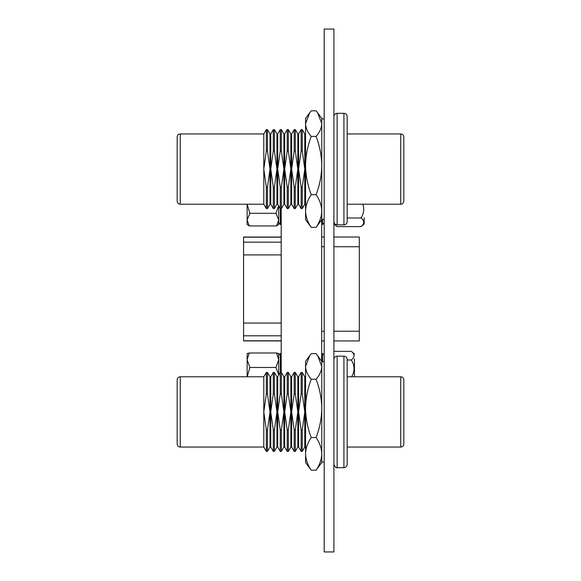 <?xml version="1.0" encoding="UTF-8"?>
<svg xmlns="http://www.w3.org/2000/svg" width="581" height="581" viewBox="0 0 581 581"><rect width="100%" height="100%" fill="white"/><g stroke="black" fill="none" stroke-linecap="round" stroke-linejoin="round"><path stroke-width="0.87" d="M333.901 29.05L324.191 29.05L324.191 551.95L333.901 551.95L333.901 29.05M321.758 165.585L321.758 165.556C321.598 155.585 319.71 145.875 316.093 136.419L311.234 136.419C307.625 132.279 305.737 128.016 305.57 123.615L309.695 112.794L311.234 110.811L316.093 110.811L317.64 112.794L321.758 123.615L321.758 118.902L324.191 118.902M347.162 204.214L400.745 204.214L400.745 133.957C402.597 134.117 403.621 135.148 403.824 137.029L403.824 200.648M180.255 204.214C178.389 204.033 177.358 203.009 177.176 201.135L177.176 137.029C177.379 135.148 178.403 134.117 180.255 133.957L180.255 204.214L263.803 204.214L266.33 208.586L267.449 208.586L267.449 187.147L269.976 169.086L267.449 151.024L266.33 151.024L263.803 169.086L263.803 204.214M347.162 116.549L347.162 221.615C346.966 223.583 345.891 224.665 343.923 224.854L343.923 113.31C345.891 113.506 346.966 114.58 347.162 116.549M305.57 133.957L304.778 133.957L304.778 169.086L302.258 151.024L301.132 151.024L298.612 169.086L298.612 204.214L301.132 208.586L302.258 208.586L302.258 187.147L304.778 169.086L304.778 204.214L302.258 208.586M267.449 208.586L269.976 204.214L269.976 133.957L270.768 133.957L270.768 169.086L273.288 187.147L274.414 187.147L276.934 169.086L276.934 133.957L277.725 133.957L277.725 169.086L280.253 187.147L281.371 187.147L283.898 169.086L283.898 133.957L284.69 133.957L284.69 169.086L287.21 187.147L288.336 187.147L290.856 169.086L290.856 133.957L291.647 133.957L291.647 169.086L294.175 187.147L295.293 187.147L297.821 169.086L297.821 133.957L298.612 133.957L298.612 169.086L301.132 187.147L302.258 187.147M295.293 208.586L297.821 204.214L297.821 169.086L295.293 151.024L294.175 151.024L291.647 169.086L291.647 204.214L294.175 208.586L295.293 208.586L295.293 187.147M288.336 208.586L290.856 204.214L290.856 169.086L288.336 151.024L287.21 151.024L284.69 169.086L284.69 204.214L287.21 208.586L288.336 208.586L288.336 187.147M281.371 208.586L283.898 204.214L283.898 169.086L281.371 151.024L280.253 151.024L277.725 169.086L277.725 204.214L280.253 208.586L281.371 208.586L281.371 187.147M274.414 208.586L276.934 204.214L276.934 169.086L274.414 151.024L273.288 151.024L270.768 169.086L270.768 204.214L273.288 208.586L274.414 208.586L274.414 187.147M180.255 133.957L263.803 133.957L263.803 169.086L266.33 187.147L267.449 187.147M347.162 217.25L347.162 218.129M347.162 213.467L347.162 215.979M321.758 165.556L321.758 219.676L316.093 227.36C319.703 222.08 321.591 216.633 321.758 211.026C321.584 205.391 319.695 199.944 316.093 194.693C319.695 185.324 321.584 175.607 321.758 165.556L321.758 123.615C321.584 128.031 319.695 132.301 316.093 136.419M311.234 136.419C307.625 145.875 305.737 155.585 305.57 165.556C305.751 175.607 307.639 185.324 311.234 194.693C307.625 199.973 305.737 205.413 305.57 211.026C305.751 216.662 307.639 222.109 311.234 227.36L305.57 219.676L305.57 118.495L309.695 112.794M316.093 194.693L311.234 194.693M316.093 227.36L311.234 227.36M321.758 123.615L321.758 118.495L317.64 112.794M281.204 340.931L243.57 340.931L243.57 237.033L281.204 237.033M333.901 237.033L359.319 237.033L359.319 340.931L333.901 340.931M324.191 340.931L321.678 340.931M281.204 372.225L281.204 208.775M321.678 361.215L321.678 219.785M280.318 208.681L280.318 224.469L278.698 222.85L278.698 220.032L276.549 225.944L278.698 224.469L278.698 220.032L275.946 213.292L249.881 213.292L247.128 204.301L247.128 220.032L249.881 213.292M362.813 204.214A14.692 14.692 0 0 1 360.917 217.977A14.692 7.342 180 0 1 360.917 226.626A20.981 20.981 0 0 0 364.178 223.859L364.178 217.744M334.576 223.591A14.692 7.342 180 0 0 337.162 226.626L360.917 226.626M360.917 217.977L347.162 217.977M354.461 358.92L354.461 376.786L354.461 358.92M351.549 376.786A14.692 14.692 0 0 0 351.207 359.988L347.162 359.988M351.207 359.988A14.692 7.342 -0 0 0 351.207 351.338L333.901 351.338M247.165 376.786L249.881 367.475L275.946 367.475L278.626 374.542M249.881 367.475L247.128 359.755L249.285 352.987L276.549 352.987L278.698 359.755L275.946 367.475M249.285 352.987L247.128 353.524M278.698 353.524L276.549 352.987M247.165 353.466L247.128 376.786M278.669 353.466L278.698 375.101M249.285 225.944L247.128 220.032L247.128 224.469L249.285 225.944L276.549 225.944M278.619 205.761L275.946 213.292M278.698 205.899L278.698 220.032M321.758 408.414L321.758 408.385C321.598 398.421 319.71 388.711 316.093 379.248L311.234 379.248C307.625 375.115 305.737 370.845 305.57 366.444L309.695 355.63L311.234 353.64L316.093 353.64L317.64 355.63L321.758 366.444L321.758 361.731L324.191 361.731M403.824 379.865L403.824 443.971C403.621 445.852 402.597 446.883 400.745 447.043L400.745 376.786C402.597 376.953 403.621 377.977 403.824 379.865M177.176 443.485L177.176 380.352M333.901 359.385C334.097 357.417 335.172 356.335 337.14 356.146L337.14 467.69L343.923 467.69L343.923 356.146C345.891 356.335 346.966 357.417 347.162 359.385L347.162 447.043L400.745 447.043M403.824 443.485L403.824 411.914M305.57 376.786L304.778 376.786L304.778 411.914L302.258 393.853L301.132 393.853L298.612 411.914L298.612 447.043L301.132 451.415L302.258 451.415L302.258 429.976L304.778 411.914L304.778 447.043L302.258 451.415M267.449 429.976L267.449 451.415L269.976 447.043L269.976 411.914L267.449 393.853L266.33 393.853L263.803 411.914L263.803 447.043L180.255 447.043L180.255 376.786L263.803 376.786L263.803 411.914L266.33 429.976L267.449 429.976L269.976 411.914L269.976 376.786L270.768 376.786L270.768 411.914L273.288 429.976L274.414 429.976L276.934 411.914L276.934 376.786L277.725 376.786L277.725 411.914L280.253 429.976L281.371 429.976L283.898 411.914L283.898 376.786L284.69 376.786L284.69 411.914L287.21 429.976L288.336 429.976L290.856 411.914L290.856 376.786L291.647 376.786L291.647 411.914L294.175 429.976L295.293 429.976L297.821 411.914L297.821 376.786L298.612 376.786L298.612 411.914L301.132 429.976L302.258 429.976M295.293 451.415L297.821 447.043L297.821 411.914L295.293 393.853L294.175 393.853L291.647 411.914L291.647 447.043L294.175 451.415L295.293 451.415L295.293 429.976M288.336 451.415L290.856 447.043L290.856 411.914L288.336 393.853L287.21 393.853L284.69 411.914L284.69 447.043L287.21 451.415L288.336 451.415L288.336 429.976M281.371 451.415L283.898 447.043L283.898 411.914L281.371 393.853L280.253 393.853L277.725 411.914L277.725 447.043L280.253 451.415L281.371 451.415L281.371 429.976M274.414 451.415L276.934 447.043L276.934 411.914L274.414 393.853L273.288 393.853L270.768 411.914L270.768 447.043L273.288 451.415L274.414 451.415L274.414 429.976M347.162 460.101L347.162 460.987M347.162 411.914L347.162 464.451C346.966 466.42 345.891 467.494 343.923 467.69M347.162 453.739L347.162 458.816M180.255 447.043C178.403 446.883 177.379 445.852 177.176 443.971L177.176 411.914M321.758 408.385L321.758 462.505L316.093 470.189C319.703 464.916 321.591 459.469 321.758 453.855C321.584 448.22 319.695 442.78 316.093 437.522C319.695 428.153 321.584 418.443 321.758 408.385L321.758 366.444C321.584 370.867 319.695 375.137 316.093 379.248M311.234 379.248C307.625 388.711 305.737 398.421 305.57 408.385C305.751 418.443 307.639 428.153 311.234 437.522C307.625 442.802 305.737 448.249 305.57 453.855C305.751 459.498 307.639 464.938 311.234 470.189L305.57 462.505L305.57 361.324L309.695 355.63M316.093 437.522L311.234 437.522M316.093 470.189L311.234 470.189M321.758 366.444L321.758 361.324L317.64 355.63M333.901 116.549C334.097 114.58 335.172 113.506 337.14 113.31L337.14 224.854L343.923 224.854M304.778 133.957L302.258 129.585L302.258 151.024M301.132 187.147L301.132 208.586M297.821 133.957L295.293 129.585L295.293 151.024M294.175 187.147L294.175 208.586M290.856 133.957L288.336 129.585L288.336 151.024M287.21 187.147L287.21 208.586M283.898 133.957L281.371 129.585L281.371 151.024M280.253 187.147L280.253 208.586M276.934 133.957L274.414 129.585L274.414 151.024M273.288 187.147L273.288 208.586M269.976 133.957L267.449 129.585L267.449 151.024M266.33 187.147L266.33 208.586M263.803 133.957L266.33 129.585L266.33 151.024M270.768 133.957L273.288 129.585L273.288 151.024M277.725 133.957L280.253 129.585L280.253 151.024M284.69 133.957L287.21 129.585L287.21 151.024M291.647 133.957L294.175 129.585L294.175 151.024M298.612 133.957L301.132 129.585L301.132 151.024M243.57 340.786L281.204 340.786M243.57 237.179L281.204 237.179M243.57 335.803L281.204 335.803M243.57 323.051L281.204 323.051M243.57 254.914L281.204 254.914M243.57 242.161L281.204 242.161M359.319 246.743L333.901 246.743M324.191 246.743L321.678 246.743M359.319 331.221L333.901 331.221M324.191 331.221L321.678 331.221M322.571 361.731L322.571 353.495L324.191 355.114M281.204 353.495L280.318 353.495L280.318 372.319M321.678 224.469L322.571 224.469L322.571 219.269M304.778 376.786L302.258 372.414L302.258 393.853M301.132 429.976L301.132 451.415M297.821 376.786L295.293 372.414L295.293 393.853M294.175 429.976L294.175 451.415M290.856 376.786L288.336 372.414L288.336 393.853M287.21 429.976L287.21 451.415M283.898 376.786L281.371 372.414L281.371 393.853M280.253 429.976L280.253 451.415M276.934 376.786L274.414 372.414L274.414 393.853M273.288 429.976L273.288 451.415M269.976 376.786L267.449 372.414L267.449 393.853M266.33 429.976L266.33 451.415L267.449 451.415M263.803 376.786L266.33 372.414L266.33 393.853M270.768 376.786L273.288 372.414L273.288 393.853M277.725 376.786L280.253 372.414L280.253 393.853M284.69 376.786L287.21 372.414L287.21 393.853M291.647 376.786L294.175 372.414L294.175 393.853M298.612 376.786L301.132 372.414L301.132 393.853M321.758 219.269L324.191 219.269M347.162 133.957L400.745 133.957M337.14 113.31L343.923 113.31M266.33 129.585L267.449 129.585M269.976 204.214L270.768 204.214M273.288 129.585L274.414 129.585M276.934 204.214L277.725 204.214M280.253 129.585L281.371 129.585M283.898 204.214L284.69 204.214M287.21 129.585L288.336 129.585M290.856 204.214L291.647 204.214M294.175 129.585L295.293 129.585M297.821 204.214L298.612 204.214M301.132 129.585L302.258 129.585M304.778 204.214L305.57 204.214M337.14 224.854C335.172 224.665 334.097 223.583 333.901 221.615M400.745 204.214C402.35 204.28 403.374 203.248 403.824 201.135M324.191 237.033L321.678 237.033M280.318 224.469L281.204 224.469M280.318 353.495L278.698 355.114M322.571 353.495L321.678 353.495M322.571 224.469L324.191 222.85M333.901 223.859A20.981 20.981 0 0 0 337.162 226.626M354.461 354.105A20.981 20.981 0 0 0 351.207 351.338M321.758 462.098L324.191 462.098M180.255 376.786C178.389 376.967 177.358 377.991 177.176 379.865M347.162 376.786L400.745 376.786M337.14 356.146L343.923 356.146M263.803 447.043L266.33 451.415M266.33 372.414L267.449 372.414M269.976 447.043L270.768 447.043M273.288 372.414L274.414 372.414M276.934 447.043L277.725 447.043M280.253 372.414L281.371 372.414M283.898 447.043L284.69 447.043M287.21 372.414L288.336 372.414M290.856 447.043L291.647 447.043M294.175 372.414L295.293 372.414M297.821 447.043L298.612 447.043M301.132 372.414L302.258 372.414M304.778 447.043L305.57 447.043M337.14 467.69C336.414 466.63 336.987 470.138 333.901 464.451"/></g></svg>
